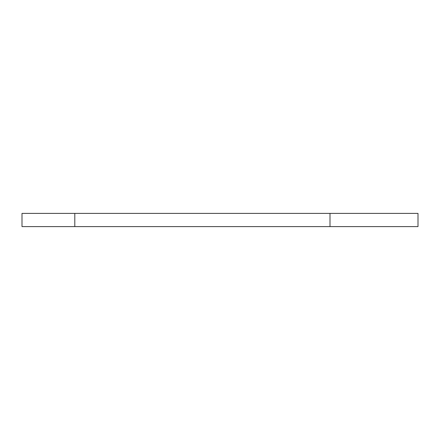 <?xml version="1.0" encoding="UTF-8"?>
<svg xmlns="http://www.w3.org/2000/svg" width="440" height="440" viewBox="0 0 440 440"><rect width="100%" height="100%" fill="white"/><g stroke="black" fill="none" stroke-linecap="round" stroke-linejoin="round"><path stroke-width="0.66" d="M330 213.4L418 213.4L418 226.6L22 226.6L22 213.4L330 213.4L330 226.6M74.8 226.6L74.8 213.4"/></g></svg>

